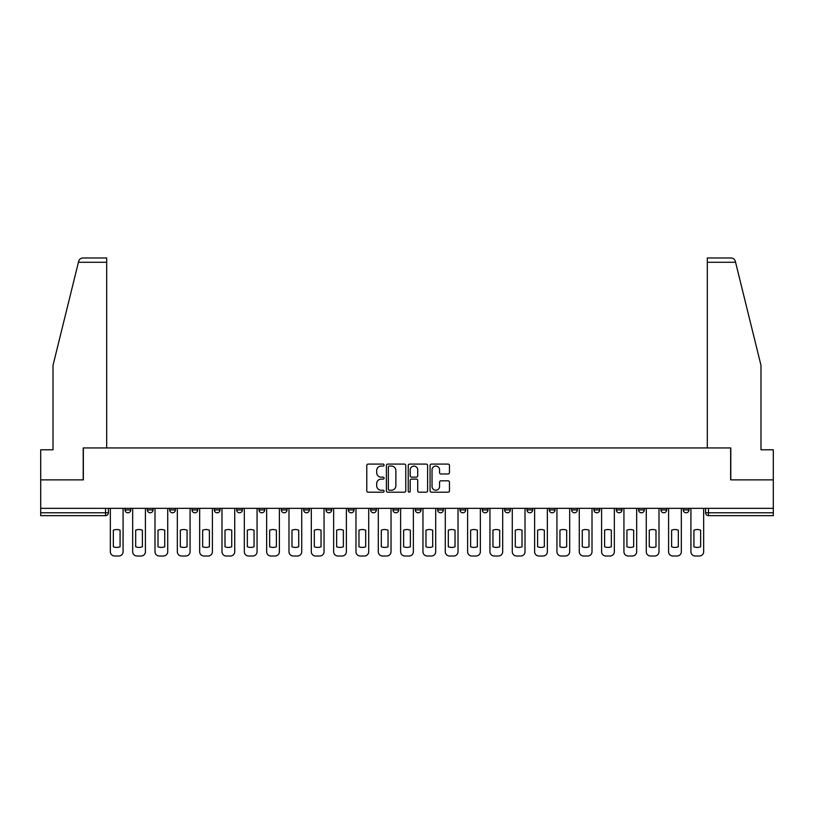 <?xml version="1.0" encoding="UTF-8"?>
<svg xmlns="http://www.w3.org/2000/svg" width="814" height="814" viewBox="0 0 814 814"><rect width="100%" height="100%" fill="white"/><g stroke="black" fill="none" stroke-linecap="round" stroke-linejoin="round"><path stroke-width="1.22" d="M384.096 465.079A0.987 0.987 0 0 0 383.119 464.092L368.182 464.092A1.404 1.404 0 0 0 366.778 465.496L366.778 490.791A1.404 1.404 0 0 0 368.182 492.195L383.119 492.195A0.987 0.987 0 0 0 384.096 491.208A0.987 0.987 0 0 0 383.119 490.221L381.186 490.221A4.497 4.497 0 0 1 376.689 485.724L376.689 483.618A4.497 4.497 0 0 1 381.186 479.12L383.119 479.12A0.987 0.987 0 0 0 384.096 478.144A0.987 0.987 0 0 0 383.119 477.157L381.186 477.157A4.497 4.497 0 0 1 376.689 472.659L376.689 470.553A4.497 4.497 0 0 1 381.186 466.056L383.119 466.056A0.987 0.987 0 0 0 384.096 465.079M683.261 509.92L683.261 508.343L683.261 509.92A2.859 2.859 0 0 0 686.131 512.779A2.859 2.859 0 0 1 683.261 509.92L688.99 509.92A2.859 2.859 0 0 1 686.131 512.779A2.859 2.859 0 0 0 688.99 509.92L688.99 508.343M660.937 508.343L660.937 509.92L666.656 509.92A2.859 2.859 0 0 1 663.797 512.779A2.859 2.859 0 0 1 660.937 509.92L660.937 508.343M571.611 509.92L571.611 508.343L571.611 509.92A2.859 2.859 0 0 0 574.481 512.779A2.859 2.859 0 0 1 571.611 509.92L577.34 509.92A2.859 2.859 0 0 1 574.481 512.779A2.859 2.859 0 0 0 577.34 509.92L577.34 508.343L577.34 509.92M370.645 508.343L370.645 509.92L376.363 509.92A2.859 2.859 0 0 1 373.504 512.779A2.859 2.859 0 0 1 370.645 509.92L370.645 508.343M303.653 508.343L303.653 509.92L309.381 509.92A2.859 2.859 0 0 1 306.512 512.779A2.859 2.859 0 0 1 303.653 509.92L303.653 508.343M258.994 508.343L258.994 509.92L264.713 509.92A2.859 2.859 0 0 1 261.854 512.779A2.859 2.859 0 0 1 258.994 509.92L258.994 508.343M236.66 508.343L236.66 509.92L242.389 509.92A2.859 2.859 0 0 1 239.52 512.779A2.859 2.859 0 0 1 236.66 509.92L236.66 508.343M192.002 508.343L192.002 509.92L197.731 509.92A2.859 2.859 0 0 1 194.861 512.779A2.859 2.859 0 0 1 192.002 509.92L192.002 508.343M448.066 473.992A1.404 1.404 0 0 0 449.47 472.588L449.47 465.496A1.404 1.404 0 0 0 448.066 464.092L431.481 464.092A1.404 1.404 0 0 0 430.077 465.496L430.077 490.791A1.404 1.404 0 0 0 431.481 492.195L448.066 492.195A1.404 1.404 0 0 0 449.47 490.791L449.47 482.214A1.404 1.404 0 0 0 448.066 480.809L440.964 480.809A1.404 1.404 0 0 0 439.56 482.214L439.56 486.467A3.755 3.755 0 0 1 435.805 490.221A3.755 3.755 0 0 1 432.041 486.467L432.041 469.82A3.755 3.755 0 0 1 435.805 466.056A3.755 3.755 0 0 1 439.56 469.82L439.56 472.588A1.404 1.404 0 0 0 440.964 473.992L448.066 473.992M78.429 262.281L78.683 261.253C79.334 259.218 80.728 258.13 82.855 257.987L106.685 257.987L106.685 262.281L78.429 262.281L53.012 365.344L53.012 449.796L40.7 449.796L40.7 479.863L83.354 479.863L83.354 447.934L730.646 447.934L730.646 479.863L773.3 479.863L773.3 508.343L40.7 508.343L40.7 512.779L108.404 512.779L108.404 508.343L108.404 512.779A2.859 2.859 0 0 1 105.545 515.649L40.7 515.649L40.7 512.779M106.685 262.281L106.685 447.934L83.211 447.934L83.211 479.863L40.7 479.863L40.7 508.343M405.769 465.496A1.404 1.404 0 0 0 404.365 464.092L387.79 464.092A1.404 1.404 0 0 0 386.385 465.496L386.385 490.791A1.404 1.404 0 0 0 387.79 492.195L404.365 492.195A1.404 1.404 0 0 0 405.769 490.791L405.769 465.496M409.635 464.092L426.21 464.092A1.404 1.404 0 0 1 427.615 465.496L427.615 490.791A1.404 1.404 0 0 1 426.21 492.195L419.118 492.195A1.404 1.404 0 0 1 417.714 490.791L417.714 480.535A1.404 1.404 0 0 0 416.31 479.12L411.599 479.12A1.404 1.404 0 0 0 410.195 480.535L410.195 491.208A0.987 0.987 0 0 1 409.208 492.195A0.987 0.987 0 0 1 408.231 491.208L408.231 465.496A1.404 1.404 0 0 1 409.635 464.092M705.596 508.343L705.596 512.779L773.3 512.779L773.3 515.649L708.455 515.649A2.859 2.859 0 0 1 705.596 512.779L705.596 508.343M773.3 508.343L773.3 512.779M666.656 508.343L666.656 509.92L666.656 508.343M638.603 508.343L638.603 509.92L644.332 509.92L644.332 508.343L644.332 509.92A2.859 2.859 0 0 1 641.463 512.779A2.859 2.859 0 0 1 638.603 509.92A2.859 2.859 0 0 0 641.463 512.779M621.998 508.343L621.998 509.92A2.859 2.859 0 0 1 619.139 512.779A2.859 2.859 0 0 1 616.269 509.92L621.998 509.92M616.269 508.343L616.269 509.92M593.945 508.343L593.945 509.92L599.674 509.92L599.674 508.343L599.674 509.92A2.859 2.859 0 0 1 596.804 512.779A2.859 2.859 0 0 1 593.945 509.92A2.859 2.859 0 0 0 596.804 512.779M549.287 508.343L549.287 509.92L555.006 509.92L555.006 508.343L555.006 509.92A2.859 2.859 0 0 1 552.146 512.779A2.859 2.859 0 0 1 549.287 509.92A2.859 2.859 0 0 0 552.146 512.779M532.682 509.92L532.682 508.343L532.682 509.92A2.859 2.859 0 0 1 529.812 512.779A2.859 2.859 0 0 1 526.953 509.92L532.682 509.92A2.859 2.859 0 0 1 529.812 512.779M526.953 508.343L526.953 509.92M510.347 508.343L510.347 509.92A2.859 2.859 0 0 1 507.488 512.779A2.859 2.859 0 0 1 504.619 509.92L510.347 509.92A2.859 2.859 0 0 1 507.488 512.779M504.619 508.343L504.619 509.92M488.013 508.343L488.013 509.92A2.859 2.859 0 0 1 485.154 512.779A2.859 2.859 0 0 1 482.295 509.92L488.013 509.92M482.295 508.343L482.295 509.92M465.689 508.343L465.689 509.92A2.859 2.859 0 0 1 462.83 512.779A2.859 2.859 0 0 1 459.961 509.92L465.689 509.92M459.961 508.343L459.961 509.92M443.355 508.343L443.355 509.92A2.859 2.859 0 0 1 440.496 512.779A2.859 2.859 0 0 1 437.637 509.92L443.355 509.92M437.637 508.343L437.637 509.92M421.031 508.343L421.031 509.92A2.859 2.859 0 0 1 418.162 512.779A2.859 2.859 0 0 1 415.303 509.92A2.859 2.859 0 0 0 418.162 512.779M415.303 508.343L415.303 509.92L421.031 509.92M398.697 508.343L398.697 509.92A2.859 2.859 0 0 1 395.838 512.779A2.859 2.859 0 0 1 392.969 509.92A2.859 2.859 0 0 0 395.838 512.779M392.969 508.343L392.969 509.92L398.697 509.92M376.363 508.343L376.363 509.92A2.859 2.859 0 0 1 373.504 512.779M354.039 508.343L354.039 509.92A2.859 2.859 0 0 1 351.17 512.779A2.859 2.859 0 0 1 348.311 509.92L354.039 509.92M348.311 508.343L348.311 509.92M331.705 508.343L331.705 509.92A2.859 2.859 0 0 1 328.846 512.779A2.859 2.859 0 0 1 325.987 509.92L331.705 509.92L331.705 508.343M325.987 508.343L325.987 509.92M309.381 508.343L309.381 509.92M287.047 508.343L287.047 509.92A2.859 2.859 0 0 1 284.188 512.779A2.859 2.859 0 0 1 281.318 509.92L287.047 509.92L287.047 508.343M281.318 508.343L281.318 509.92M264.713 508.343L264.713 509.92L264.713 508.343M242.389 509.92L242.389 508.343L242.389 509.92A2.859 2.859 0 0 1 239.52 512.779M220.055 508.343L220.055 509.92A2.859 2.859 0 0 1 217.196 512.779A2.859 2.859 0 0 1 214.326 509.92A2.859 2.859 0 0 0 217.196 512.779A2.859 2.859 0 0 0 220.055 509.92L220.055 508.343M214.326 508.343L214.326 509.92L220.055 509.92M197.731 508.343L197.731 509.92M175.397 508.343L175.397 509.92A2.859 2.859 0 0 1 172.537 512.779A2.859 2.859 0 0 1 169.668 509.92A2.859 2.859 0 0 0 172.537 512.779A2.859 2.859 0 0 0 175.397 509.92L169.668 509.92L169.668 508.343M147.344 508.343L147.344 509.92L153.063 509.92L153.063 508.343L153.063 509.92A2.859 2.859 0 0 1 150.203 512.779A2.859 2.859 0 0 1 147.344 509.92A2.859 2.859 0 0 0 150.203 512.779M125.01 508.343L125.01 509.92L130.739 509.92L130.739 508.343L130.739 509.92A2.859 2.859 0 0 1 127.869 512.779A2.859 2.859 0 0 1 125.01 509.92A2.859 2.859 0 0 0 127.869 512.779M105.545 508.343L105.545 515.649A2.859 2.859 0 0 0 108.404 512.779M389.336 466.056A0.987 0.987 0 0 0 388.349 467.043L388.349 489.245A0.987 0.987 0 0 0 389.336 490.221L391.371 490.221A4.497 4.497 0 0 0 395.869 485.724L395.869 470.553A4.497 4.497 0 0 0 391.371 466.056L389.336 466.056M417.714 469.892A3.755 3.755 0 0 0 413.96 466.127A3.755 3.755 0 0 0 410.195 469.892L410.195 475.752A1.404 1.404 0 0 0 411.599 477.157L416.31 477.157A1.404 1.404 0 0 0 417.714 475.752L417.714 469.892M113.35 530.189L113.35 546.764A8.944 8.944 0 0 0 120.075 546.764L120.075 530.189A8.944 8.944 0 0 0 113.35 530.189M110.338 508.343L110.338 551.719A4.294 4.294 0 0 0 114.632 556.013L118.783 556.013A4.294 4.294 0 0 0 123.077 551.719L123.077 508.343M135.673 530.189L135.673 546.764A8.944 8.944 0 0 0 142.399 546.764L142.399 530.189A8.944 8.944 0 0 0 135.673 530.189M132.672 508.343L132.672 551.719A4.294 4.294 0 0 0 136.966 556.013L141.117 556.013A4.294 4.294 0 0 0 145.411 551.719L145.411 508.343M158.008 530.189L158.008 546.764A8.944 8.944 0 0 0 164.733 546.764L164.733 530.189A8.944 8.944 0 0 0 158.008 530.189M154.996 508.343L154.996 551.719A4.294 4.294 0 0 0 159.29 556.013L163.441 556.013A4.294 4.294 0 0 0 167.735 551.719L167.735 508.343M735.571 262.281L735.317 261.253C734.666 259.218 733.272 258.13 731.145 257.987L707.315 257.987L707.315 447.934L730.789 447.934L730.789 479.863L773.3 479.863L773.3 449.796L760.988 449.796L760.988 365.344L735.571 262.281L707.315 262.281M180.332 530.189L180.332 546.764A8.944 8.944 0 0 0 187.067 546.764L187.067 530.189A8.944 8.944 0 0 0 180.332 530.189M177.33 508.343L177.33 551.719A4.294 4.294 0 0 0 181.624 556.013L185.775 556.013A4.294 4.294 0 0 0 190.069 551.719L190.069 508.343M202.666 530.189L202.666 546.764A8.944 8.944 0 0 0 209.391 546.764L209.391 530.189A8.944 8.944 0 0 0 202.666 530.189M199.664 508.343L199.664 551.719A4.294 4.294 0 0 0 203.958 556.013L208.109 556.013A4.294 4.294 0 0 0 212.403 551.719L212.403 508.343M225 530.189L225 546.764A8.944 8.944 0 0 0 231.725 546.764L231.725 530.189A8.944 8.944 0 0 0 225 530.189M221.988 508.343L221.988 551.719A4.294 4.294 0 0 0 226.282 556.013L230.433 556.013A4.294 4.294 0 0 0 234.727 551.719L234.727 508.343M247.324 530.189L247.324 546.764A8.944 8.944 0 0 0 254.049 546.764L254.049 530.189A8.944 8.944 0 0 0 247.324 530.189M244.322 508.343L244.322 551.719A4.294 4.294 0 0 0 248.616 556.013L252.767 556.013A4.294 4.294 0 0 0 257.061 551.719L257.061 508.343M269.658 530.189L269.658 546.764A8.944 8.944 0 0 0 276.384 546.764L276.384 530.189A8.944 8.944 0 0 0 269.658 530.189M266.646 508.343L266.646 551.719A4.294 4.294 0 0 0 270.94 556.013L275.091 556.013A4.294 4.294 0 0 0 279.385 551.719L279.385 508.343M291.982 530.189L291.982 546.764A8.944 8.944 0 0 0 298.718 546.764L298.718 530.189A8.944 8.944 0 0 0 291.982 530.189M288.98 508.343L288.98 551.719A4.294 4.294 0 0 0 293.274 556.013L297.425 556.013A4.294 4.294 0 0 0 301.719 551.719L301.719 508.343M314.316 530.189L314.316 546.764A8.944 8.944 0 0 0 321.042 546.764L321.042 530.189A8.944 8.944 0 0 0 314.316 530.189M311.314 508.343L311.314 551.719A4.294 4.294 0 0 0 315.608 556.013L319.76 556.013A4.294 4.294 0 0 0 324.053 551.719L324.053 508.343M336.65 530.189L336.65 546.764A8.944 8.944 0 0 0 343.376 546.764L343.376 530.189A8.944 8.944 0 0 0 336.65 530.189M333.638 508.343L333.638 551.719A4.294 4.294 0 0 0 337.932 556.013L342.084 556.013A4.294 4.294 0 0 0 346.377 551.719L346.377 508.343M358.974 530.189L358.974 546.764A8.944 8.944 0 0 0 365.7 546.764L365.7 530.189A8.944 8.944 0 0 0 358.974 530.189M355.972 508.343L355.972 551.719A4.294 4.294 0 0 0 360.266 556.013L364.418 556.013A4.294 4.294 0 0 0 368.711 551.719L368.711 508.343M381.308 530.189L381.308 546.764A8.944 8.944 0 0 0 388.034 546.764L388.034 530.189A8.944 8.944 0 0 0 381.308 530.189M378.296 508.343L378.296 551.719A4.294 4.294 0 0 0 382.59 556.013L386.742 556.013A4.294 4.294 0 0 0 391.035 551.719L391.035 508.343M403.632 530.189L403.632 546.764A8.944 8.944 0 0 0 410.368 546.764L410.368 530.189A8.944 8.944 0 0 0 403.632 530.189M400.63 508.343L400.63 551.719A4.294 4.294 0 0 0 404.924 556.013L409.076 556.013A4.294 4.294 0 0 0 413.37 551.719L413.37 508.343M425.966 530.189L425.966 546.764A8.944 8.944 0 0 0 432.692 546.764L432.692 530.189A8.944 8.944 0 0 0 425.966 530.189M422.965 508.343L422.965 551.719A4.294 4.294 0 0 0 427.258 556.013L431.41 556.013A4.294 4.294 0 0 0 435.704 551.719L435.704 508.343M448.3 530.189L448.3 546.764A8.944 8.944 0 0 0 455.026 546.764L455.026 530.189A8.944 8.944 0 0 0 448.3 530.189M445.289 508.343L445.289 551.719A4.294 4.294 0 0 0 449.582 556.013L453.734 556.013A4.294 4.294 0 0 0 458.028 551.719L458.028 508.343M470.624 530.189L470.624 546.764A8.944 8.944 0 0 0 477.35 546.764L477.35 530.189A8.944 8.944 0 0 0 470.624 530.189M467.623 508.343L467.623 551.719A4.294 4.294 0 0 0 471.917 556.013L476.068 556.013A4.294 4.294 0 0 0 480.362 551.719L480.362 508.343M492.958 530.189L492.958 546.764A8.944 8.944 0 0 0 499.684 546.764L499.684 530.189A8.944 8.944 0 0 0 492.958 530.189M489.947 508.343L489.947 551.719A4.294 4.294 0 0 0 494.24 556.013L498.392 556.013A4.294 4.294 0 0 0 502.686 551.719L502.686 508.343M515.282 530.189L515.282 546.764A8.944 8.944 0 0 0 522.018 546.764L522.018 530.189A8.944 8.944 0 0 0 515.282 530.189M512.281 508.343L512.281 551.719A4.294 4.294 0 0 0 516.575 556.013L520.726 556.013A4.294 4.294 0 0 0 525.02 551.719L525.02 508.343M537.616 530.189L537.616 546.764A8.944 8.944 0 0 0 544.342 546.764L544.342 530.189A8.944 8.944 0 0 0 537.616 530.189M534.615 508.343L534.615 551.719A4.294 4.294 0 0 0 538.909 556.013L543.06 556.013A4.294 4.294 0 0 0 547.354 551.719L547.354 508.343M559.951 530.189L559.951 546.764A8.944 8.944 0 0 0 566.676 546.764L566.676 530.189A8.944 8.944 0 0 0 559.951 530.189M556.939 508.343L556.939 551.719A4.294 4.294 0 0 0 561.233 556.013L565.384 556.013A4.294 4.294 0 0 0 569.678 551.719L569.678 508.343M582.275 530.189L582.275 546.764A8.944 8.944 0 0 0 589 546.764L589 530.189A8.944 8.944 0 0 0 582.275 530.189M579.273 508.343L579.273 551.719A4.294 4.294 0 0 0 583.567 556.013L587.718 556.013A4.294 4.294 0 0 0 592.012 551.719L592.012 508.343M604.609 530.189L604.609 546.764A8.944 8.944 0 0 0 611.334 546.764L611.334 530.189A8.944 8.944 0 0 0 604.609 530.189M601.597 508.343L601.597 551.719A4.294 4.294 0 0 0 605.891 556.013L610.042 556.013A4.294 4.294 0 0 0 614.336 551.719L614.336 508.343M626.933 530.189L626.933 546.764A8.944 8.944 0 0 0 633.668 546.764L633.668 530.189A8.944 8.944 0 0 0 626.933 530.189M623.931 508.343L623.931 551.719A4.294 4.294 0 0 0 628.225 556.013L632.376 556.013A4.294 4.294 0 0 0 636.67 551.719L636.67 508.343M649.267 530.189L649.267 546.764A8.944 8.944 0 0 0 655.992 546.764L655.992 530.189A8.944 8.944 0 0 0 649.267 530.189M646.265 508.343L646.265 551.719A4.294 4.294 0 0 0 650.559 556.013L654.71 556.013A4.294 4.294 0 0 0 659.004 551.719L659.004 508.343M671.601 530.189L671.601 546.764A8.944 8.944 0 0 0 678.327 546.764L678.327 530.189A8.944 8.944 0 0 0 671.601 530.189M668.589 508.343L668.589 551.719A4.294 4.294 0 0 0 672.883 556.013L677.034 556.013A4.294 4.294 0 0 0 681.328 551.719L681.328 508.343M693.925 530.189L693.925 546.764A8.944 8.944 0 0 0 700.651 546.764L700.651 530.189A8.944 8.944 0 0 0 693.925 530.189M690.923 508.343L690.923 551.719A4.294 4.294 0 0 0 695.217 556.013L699.368 556.013A4.294 4.294 0 0 0 703.662 551.719L703.662 508.343M708.455 508.343L708.455 515.649"/></g></svg>
